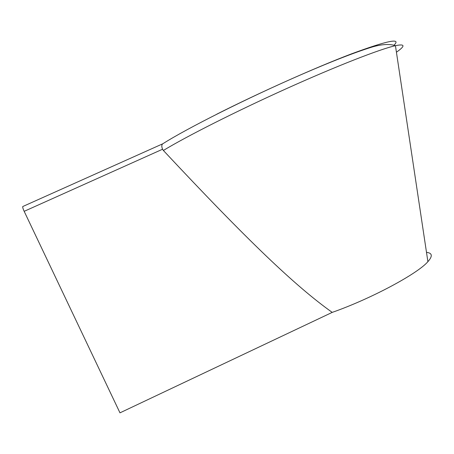 <?xml version="1.0" encoding="UTF-8"?>
<svg xmlns="http://www.w3.org/2000/svg" width="454" height="454" viewBox="0 0 454 454"><rect width="100%" height="100%" fill="white"/><g stroke="black" fill="none" stroke-linecap="round" stroke-linejoin="round"><path stroke-width="0.68" d="M426.499 252.345C432.356 253.014 432.821 256.118 427.895 261.669C417.544 273.796 370.895 298.828 332.209 312.386L119.975 412.845L24.17 211.326L162.549 149.241L163.378 150.467C247.657 240.614 295.282 286.094 332.209 312.386M162.997 143.646L162.663 143.861C161.562 144.843 161.522 146.636 162.549 149.241M22.944 206.417L22.768 206.525C22.547 207.217 23.018 208.817 24.17 211.326M394.01 45.196C401.654 37.654 387.41 40.565 351.277 53.941C315.127 67.703 259.404 92.633 216.757 114.192M163.378 150.467C185.748 136.807 235.291 111.712 286.116 88.791C336.964 65.847 380.27 49.032 395.445 45.684C405.15 43.68 405.473 45.854 396.427 52.21M162.663 143.861C186.832 128.459 246.698 98.291 302.262 74.167C332.01 61.273 355.289 52.227 372.104 47.034C381.74 44.203 389.521 43.749 395.445 45.684L427.895 261.669M162.708 143.822L22.768 206.525"/></g></svg>
